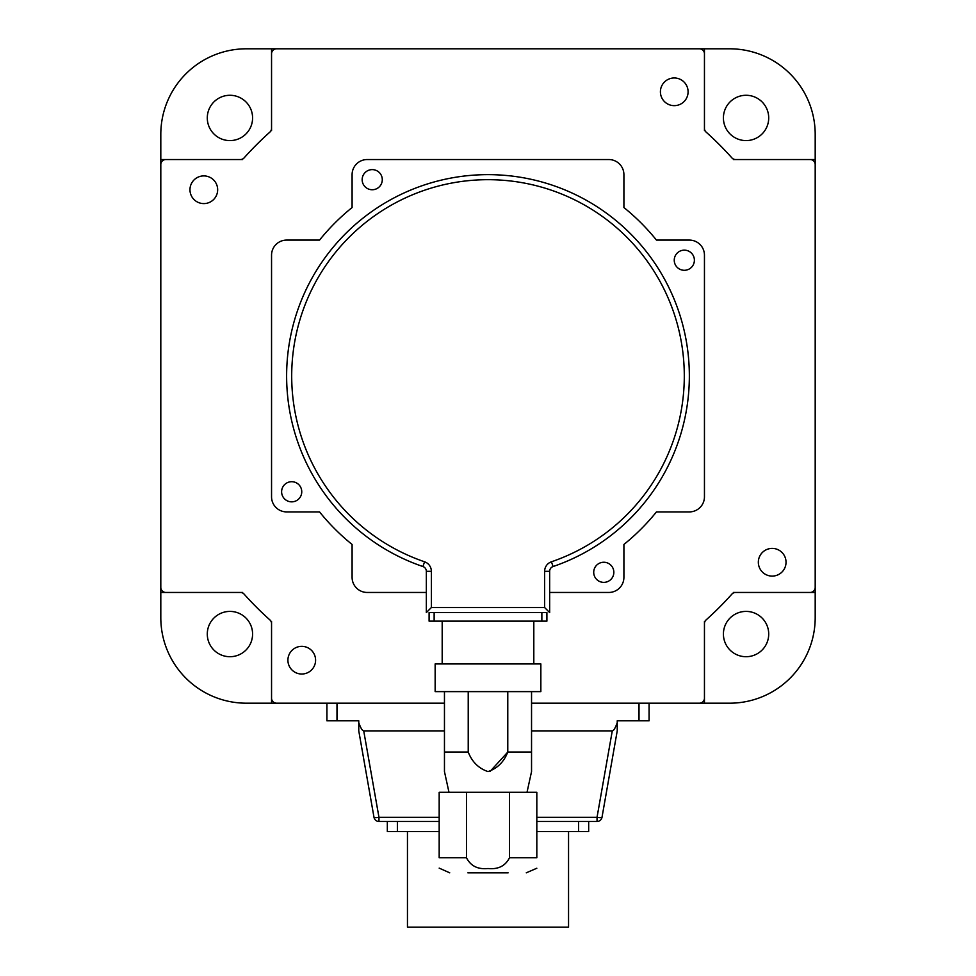<?xml version="1.0" encoding="UTF-8"?>
<svg xmlns="http://www.w3.org/2000/svg" width="976" height="976" viewBox="0 0 976 976"><rect width="100%" height="100%" fill="white"/><g stroke="black" fill="none" stroke-linecap="round" stroke-linejoin="round"><path stroke-width="1.46" d="M706.136 132.114A327.192 327.192 0 0 1 731.878 157.868A5.039 5.039 0 0 0 735.636 159.539A5.039 5.039 0 0 1 731.878 157.868A327.192 327.192 0 0 0 706.136 132.114A5.039 5.039 0 0 1 704.452 128.368A5.039 5.039 0 0 0 706.136 132.114A5.039 5.039 0 0 1 704.452 128.368L704.452 53.839A5.039 5.039 0 0 0 699.426 48.8L276.574 48.8A5.039 5.039 0 0 0 271.548 53.839L271.548 128.368A5.039 5.039 0 0 1 269.864 132.114A5.039 5.039 0 0 0 271.548 128.368A5.039 5.039 0 0 1 269.864 132.114A327.192 327.192 0 0 0 244.122 157.868A5.039 5.039 0 0 1 240.364 159.539A5.039 5.039 0 0 0 244.122 157.868A5.039 5.039 0 0 1 240.364 159.539L165.835 159.539A5.039 5.039 0 0 0 160.808 164.578L160.808 587.418A5.039 5.039 0 0 0 165.835 592.456L240.364 592.456A5.039 5.039 0 0 1 244.122 594.128A5.039 5.039 0 0 0 240.364 592.456A5.039 5.039 0 0 1 244.122 594.128A327.192 327.192 0 0 0 269.864 619.882A5.039 5.039 0 0 1 271.548 623.627A5.039 5.039 0 0 0 269.864 619.882A5.039 5.039 0 0 1 271.548 623.627L271.548 698.157A5.039 5.039 0 0 0 276.574 703.196L444.458 703.196M240.364 159.539L165.835 159.539L240.364 159.539M160.808 579.866L160.808 587.418L160.808 579.866M271.548 623.627L271.548 698.157L271.548 623.627M731.878 594.128A327.192 327.192 0 0 1 706.136 619.882A5.039 5.039 0 0 0 704.452 623.627A5.039 5.039 0 0 1 706.136 619.882A327.192 327.192 0 0 0 731.878 594.128A5.039 5.039 0 0 1 735.636 592.456L810.165 592.456L735.636 592.456A5.039 5.039 0 0 0 731.878 594.128A5.039 5.039 0 0 1 735.636 592.456L810.165 592.456A5.039 5.039 0 0 0 815.192 587.418L815.192 164.578A5.039 5.039 0 0 0 810.165 159.539L735.636 159.539A5.039 5.039 0 0 1 731.878 157.868M704.452 128.368L704.452 53.839L704.452 128.368M699.426 48.8L689.349 48.8L699.426 48.8M531.542 703.196L699.426 703.196A5.039 5.039 0 0 0 704.452 698.157L704.452 623.627A5.039 5.039 0 0 1 706.136 619.882M815.192 587.418L815.192 577.353L815.192 587.418M189.966 189.747A13.847 13.847 0 0 1 203.813 175.9A13.847 13.847 0 0 1 217.66 189.747A13.847 13.847 0 0 1 203.813 203.594A13.847 13.847 0 0 1 189.966 189.747M660.41 91.805A13.847 13.847 0 0 1 674.245 77.97A13.847 13.847 0 0 1 688.092 91.805A13.847 13.847 0 0 1 674.245 105.652A13.847 13.847 0 0 1 660.41 91.805M758.34 562.249A13.847 13.847 0 0 1 772.187 548.402A13.847 13.847 0 0 1 786.034 562.249A13.847 13.847 0 0 1 772.187 576.096A13.847 13.847 0 0 1 758.34 562.249M287.908 660.191A13.847 13.847 0 0 1 301.755 646.344A13.847 13.847 0 0 1 315.59 660.191A13.847 13.847 0 0 1 301.755 674.026A13.847 13.847 0 0 1 287.908 660.191M549.659 592.456L608.817 592.456A15.104 15.104 0 0 0 623.908 577.353L623.908 544.462A216.452 216.452 0 0 0 656.458 511.912L689.349 511.912A15.104 15.104 0 0 0 704.452 496.808L704.452 255.187A15.104 15.104 0 0 0 689.349 240.084L656.458 240.084A216.452 216.452 0 0 0 623.908 207.534L623.908 174.643A15.104 15.104 0 0 0 608.817 159.539L367.183 159.539A15.104 15.104 0 0 0 352.092 174.643L352.092 207.534A216.452 216.452 0 0 0 319.542 240.084L286.651 240.084A15.104 15.104 0 0 0 271.548 255.187L271.548 496.808A15.104 15.104 0 0 0 286.651 511.912L319.542 511.912A216.452 216.452 0 0 0 352.092 544.462L352.092 577.353A15.104 15.104 0 0 0 367.183 592.456L426.341 592.456M623.908 544.462A216.452 216.452 0 0 0 656.458 511.912L689.349 511.912L656.458 511.912A216.452 216.452 0 0 1 623.908 544.462M704.452 496.808L704.452 255.187L704.452 496.808M689.349 240.084L656.458 240.084A216.452 216.452 0 0 0 623.908 207.534L623.908 174.643L623.908 207.534A216.452 216.452 0 0 1 656.458 240.084L689.349 240.084M608.817 159.539L367.183 159.539L608.817 159.539M319.542 240.084L286.651 240.084L319.542 240.084M271.548 255.187L271.548 496.808L271.548 255.187M286.651 511.912L319.542 511.912A216.452 216.452 0 0 0 352.092 544.462L352.092 577.353L352.092 544.462A216.452 216.452 0 0 1 319.542 511.912L286.651 511.912M269.864 619.882A327.192 327.192 0 0 1 244.122 594.128M244.122 157.868A327.192 327.192 0 0 1 269.864 132.114M746.054 656.714A22.655 22.655 0 0 1 723.411 634.058A22.655 22.655 0 0 1 746.054 611.403A22.655 22.655 0 0 1 768.71 634.058A22.655 22.655 0 0 1 746.054 656.714M746.054 140.593A22.655 22.655 0 0 1 723.411 117.937A22.655 22.655 0 0 1 746.054 95.282A22.655 22.655 0 0 1 768.71 117.937A22.655 22.655 0 0 1 746.054 140.593M229.946 140.593A22.655 22.655 0 0 1 207.29 117.937A22.655 22.655 0 0 1 229.946 95.282A22.655 22.655 0 0 1 252.589 117.937A22.655 22.655 0 0 1 229.946 140.593M229.946 656.714A22.655 22.655 0 0 1 207.29 634.058A22.655 22.655 0 0 1 229.946 611.403A22.655 22.655 0 0 1 252.589 634.058A22.655 22.655 0 0 1 229.946 656.714M733.366 592.456L815.192 592.456L815.192 134.371A85.571 85.571 0 0 0 729.621 48.8L246.379 48.8A85.571 85.571 0 0 0 160.808 134.371L160.808 617.625A85.571 85.571 0 0 0 246.379 703.196L326.923 703.196L326.923 720.813L358.765 720.813L358.765 722.704C360.681 728.035 362.328 730.768 363.719 730.878L378.969 817.327A5.039 0.866 170 0 1 374.003 817.327L358.765 730.878L374.003 817.327A5.039 5.039 0 0 0 378.969 821.487L378.969 817.327L439.176 817.327M617.235 722.704L617.235 730.878L601.997 817.327A5.039 0.866 -170 0 1 597.031 817.327L612.281 730.878C613.672 730.768 615.319 728.035 617.235 722.704L617.235 720.813L649.077 720.813L649.077 703.196L704.452 703.196L704.452 621.37M815.192 592.456L815.192 617.625A85.571 85.571 0 0 1 729.621 703.196L704.452 703.196M160.808 592.456L242.634 592.456M271.548 621.37L271.548 703.196M242.634 159.539L160.808 159.539M815.192 159.539L733.366 159.539M704.452 130.625L704.452 48.8M271.548 48.8L271.548 130.625M772.187 576.096A13.847 13.847 0 0 1 758.34 562.249A13.847 13.847 0 0 1 772.187 548.402A13.847 13.847 0 0 1 786.034 562.249A13.847 13.847 0 0 1 772.187 576.096M203.813 203.594A13.847 13.847 0 0 1 189.966 189.747A13.847 13.847 0 0 1 203.813 175.9A13.847 13.847 0 0 1 217.66 189.747A13.847 13.847 0 0 1 203.813 203.594M301.755 674.026A13.847 13.847 0 0 1 287.908 660.191A13.847 13.847 0 0 1 301.755 646.344A13.847 13.847 0 0 1 315.59 660.191A13.847 13.847 0 0 1 301.755 674.026M674.245 105.652A13.847 13.847 0 0 1 660.41 91.805A13.847 13.847 0 0 1 674.245 77.97A13.847 13.847 0 0 1 688.092 91.805A13.847 13.847 0 0 1 674.245 105.652M508.13 872.837L467.87 872.837M466.479 857.733C470.615 865.956 477.789 869.555 488 868.518C498.211 869.555 505.385 865.956 509.521 857.733L509.521 792.292L509.521 857.733L536.824 857.733C536.824 872.873 536.824 872.873 536.824 857.733L536.824 792.292L466.479 792.292L466.479 857.733L439.176 857.733C439.176 872.873 439.176 872.873 439.176 857.733L439.176 792.292L466.479 792.292M439.176 868.128L449.741 872.837M444.458 752.02L444.458 691.618L444.458 771.589L444.458 752.02L444.458 771.589L444.458 752.02L468.224 752.02C472.006 761.866 478.594 768.38 488 771.589C497.37 768.429 503.958 761.902 507.776 752.02L531.542 752.02L531.542 691.618M435.15 691.618L540.85 691.618L540.85 663.936L435.15 663.936L435.15 691.618M546.902 612.586L546.902 621.139L541.863 621.139L541.863 612.586L546.902 612.586M434.137 612.586L434.137 621.139L429.098 621.139L429.098 612.586L541.863 612.586M434.137 621.139L541.863 621.139M507.654 752.24L490.159 771.333M468.224 752.02L468.224 691.618M507.776 691.618L507.776 752.02M531.542 752.02L531.542 771.589L531.542 752.02M526.259 872.837L536.824 868.237M568.544 831.552L568.544 927.2L407.456 927.2L407.456 831.552M588.674 821.487L588.674 831.552L536.824 831.552M439.176 831.552L387.326 831.552L387.326 821.487M617.235 730.878L601.997 817.327A5.039 5.039 0 0 1 597.031 821.487L536.824 821.487M358.765 730.878L358.765 722.704M439.176 821.487L378.969 821.487M612.281 730.878L531.542 730.878M444.458 730.878L363.719 730.878M301.755 491.77A10.065 10.065 0 0 0 291.678 481.705A10.065 10.065 0 0 0 281.613 491.77A10.065 10.065 0 0 0 291.678 501.847A10.065 10.065 0 0 0 301.755 491.77M382.287 179.682A10.065 10.065 0 0 0 372.222 169.617A10.065 10.065 0 0 0 362.157 179.682A10.065 10.065 0 0 0 372.222 189.747A10.065 10.065 0 0 0 382.287 179.682M694.387 260.226A10.065 10.065 0 0 0 684.322 250.149A10.065 10.065 0 0 0 674.245 260.226A10.065 10.065 0 0 0 684.322 270.291A10.065 10.065 0 0 0 694.387 260.226M613.843 572.314A10.065 10.065 0 0 0 603.778 562.249A10.065 10.065 0 0 0 593.713 572.314A10.065 10.065 0 0 0 603.778 582.379A10.065 10.065 0 0 0 613.843 572.314M689.349 375.992A201.349 201.349 0 0 1 553.075 566.544A5.039 5.039 0 0 0 549.659 571.314L549.659 612.586L544.632 607.548L544.632 571.314A10.065 10.065 0 0 1 551.44 561.786A196.322 196.322 0 0 0 488 179.682A196.322 196.322 0 0 0 424.56 561.786A10.065 10.065 0 0 1 431.368 571.314L426.341 571.314A5.039 5.039 0 0 0 422.925 566.544A201.349 201.349 0 0 1 488 174.643A201.349 201.349 0 0 1 689.349 375.992A201.349 201.349 0 0 0 488 174.643A201.349 201.349 0 0 0 422.925 566.544L424.56 561.786M431.368 571.314L431.368 607.548L426.341 612.586L426.341 571.314M578.609 831.552L578.609 821.487M397.391 821.487L397.391 831.552M639.012 720.813L639.012 703.196M336.988 703.196L336.988 720.813M536.824 817.327L597.031 817.327L597.031 821.487A5.039 5.039 0 0 0 601.997 817.327M553.075 566.544L551.44 561.786M549.659 571.314L544.632 571.314M431.368 607.548L544.632 607.548M448.984 792.292L444.458 771.589M442.189 663.936L442.189 621.139M533.811 663.936L533.811 621.139M527.016 792.292L531.542 771.589"/></g></svg>
